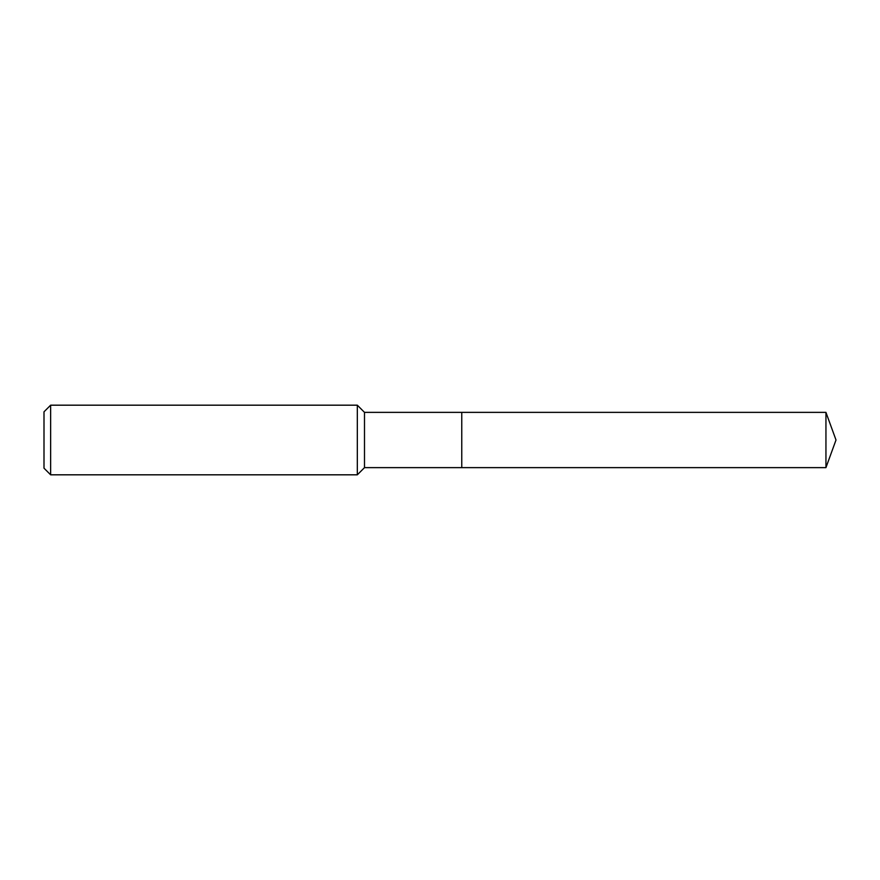<?xml version="1.0" encoding="UTF-8"?>
<svg xmlns="http://www.w3.org/2000/svg" width="880" height="880" viewBox="0 0 880 880"><rect width="100%" height="100%" fill="white"/><g stroke="black" fill="none" stroke-linecap="round" stroke-linejoin="round"><path stroke-width="1.32" d="M364.496 440L364.496 467.632L825.946 467.632L825.946 412.368L461.758 412.368L461.758 467.632L461.758 412.368L364.496 412.368L364.496 440M50.633 405.185L50.633 474.815L44 468.182L44 411.818L50.633 405.185L357.324 405.185L357.324 474.815L364.496 467.632M50.633 474.815L357.324 474.815M364.496 412.368L357.324 405.185M825.946 412.368L836 440L825.946 467.632"/></g></svg>
